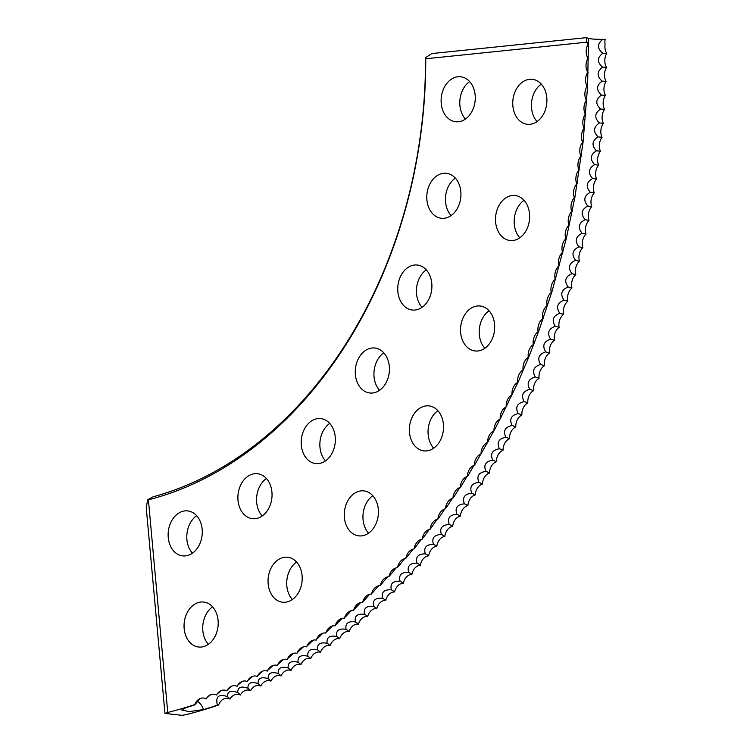 <?xml version="1.0" encoding="UTF-8"?>
<svg xmlns="http://www.w3.org/2000/svg" width="753" height="753" viewBox="0 0 753 753"><rect width="100%" height="100%" fill="white"/><g stroke="black" fill="none" stroke-linecap="round" stroke-linejoin="round"><path stroke-width="1.13" d="M425.756 58.772L425.718 57.567L431.836 53.567L586.352 37.65A12.283 8.641 -63.9 0 0 586.898 41.81A12.283 8.641 -63.9 0 0 587.02 42.159L425.756 58.772A422.028 317.051 96.4 0 1 148.407 499.832L167.759 712.46L164.973 713.43L182.085 715.35L186.433 714.559A638.836 479.934 -83.6 0 0 218.615 704.987L217.372 705.128A638.836 479.934 -83.6 0 1 203.564 709.571L189.107 711.604L181.708 709.966L186.142 707.613A638.836 479.934 -83.6 0 0 194.726 704.912L199.78 698.718M210.492 694.821L208.026 696.911A12.33 7.624 -109.9 0 0 206.181 698.888M221.137 690.633L218.332 693.024A12.33 7.568 -111.4 0 0 216.516 695.01A11.342 8.518 -83.6 0 0 206.171 698.916A11.342 8.518 -83.6 0 0 195.611 702.784A11.342 8.518 -83.6 0 0 194.726 704.639L194.726 704.912M231.717 686.152L228.592 688.835A12.33 7.492 -113 0 0 226.804 690.812A11.342 8.518 -83.6 0 0 216.591 694.868A11.342 8.518 -83.6 0 0 216.516 695.01M242.212 681.39L238.786 684.364A12.33 7.426 -114.4 0 0 237.044 686.312A11.342 8.518 -83.6 0 0 227.001 690.463A11.342 8.518 -83.6 0 0 226.804 690.812M252.641 676.345L248.923 679.592A12.33 7.351 -115.9 0 0 247.21 681.531A11.342 8.518 -83.6 0 0 237.346 685.757A11.342 8.518 -83.6 0 0 237.044 686.312M262.976 671.008L258.985 674.547A12.33 7.266 -117.4 0 0 257.319 676.458A11.342 8.518 -83.6 0 0 247.624 680.759A11.342 8.518 -83.6 0 0 247.21 681.531M273.217 665.398L268.981 669.201A12.33 7.191 -118.8 0 0 267.343 671.102A11.342 8.518 -83.6 0 0 257.827 675.479A11.342 8.518 -83.6 0 0 257.319 676.458M283.373 659.506L278.892 663.581A12.33 7.106 -120.3 0 0 277.302 665.454A11.342 8.518 -83.6 0 0 267.964 669.897A11.342 8.518 -83.6 0 0 267.343 671.102M293.416 653.331L288.728 657.68A12.33 7.012 -121.7 0 0 287.166 659.534A11.342 8.518 -83.6 0 0 278.017 664.033A11.342 8.518 -83.6 0 0 277.302 665.454M303.365 646.883L298.48 651.496A12.33 6.918 -123.1 0 0 296.955 653.331A11.342 8.518 -83.6 0 0 287.975 657.887A11.342 8.518 -83.6 0 0 287.166 659.534M313.201 640.163L308.128 645.048A12.33 6.824 -124.4 0 0 306.64 646.855A11.342 8.518 -83.6 0 0 297.849 651.458A11.342 8.518 -83.6 0 0 296.955 653.331M322.924 633.169L317.691 638.328A12.33 6.721 -125.8 0 0 316.232 640.106A11.342 8.518 -83.6 0 0 307.629 644.747A11.342 8.518 -83.6 0 0 306.64 646.855M332.525 625.912L327.15 631.334A12.33 6.626 -127.1 0 0 325.729 633.085A11.342 8.518 -83.6 0 0 317.305 637.772A11.342 8.518 -83.6 0 0 316.232 640.106M342.013 618.392L336.497 624.077A12.33 6.513 -128.5 0 0 335.113 625.809A11.342 8.518 -83.6 0 0 326.877 630.525A11.342 8.518 -83.6 0 0 325.729 633.085M351.369 610.608L345.74 616.556A12.33 6.41 -129.8 0 0 344.394 618.26A11.342 8.518 -83.6 0 0 336.337 623.004A11.342 8.518 -83.6 0 0 335.113 625.809M360.593 602.569L354.87 608.782A12.33 6.297 -131.1 0 0 353.552 610.457A11.342 8.518 -83.6 0 0 345.683 615.22A11.342 8.518 -83.6 0 0 344.394 618.26M369.685 594.277L363.878 600.762A12.33 6.184 -132.3 0 0 362.588 602.4A11.342 8.518 -83.6 0 0 354.908 607.182A11.342 8.518 -83.6 0 0 353.552 610.457M378.637 585.73L372.763 592.479A12.33 6.062 -133.6 0 0 371.511 594.098A11.342 8.518 -83.6 0 0 364.019 598.889A11.342 8.518 -83.6 0 0 362.588 602.4M387.447 576.949L381.517 583.961A12.33 5.939 -134.8 0 0 380.293 585.542A11.342 8.518 -83.6 0 0 372.989 590.343A11.342 8.518 -83.6 0 0 371.511 594.098M396.116 567.913L390.139 575.198A12.33 5.817 -136.1 0 0 388.953 576.751A11.342 8.518 -83.6 0 0 381.837 581.542A11.342 8.518 -83.6 0 0 380.293 585.542M404.568 558.717L398.629 566.2A12.33 5.685 -137.3 0 0 397.471 567.715A11.342 8.518 -83.6 0 0 390.543 572.506A11.342 8.518 -83.6 0 0 388.953 576.751M412.992 549.153L406.978 556.966A12.33 5.563 -138.5 0 0 405.848 558.444A11.342 8.518 -83.6 0 0 399.109 563.225A11.342 8.518 -83.6 0 0 397.471 567.715M421.191 539.43L415.176 547.506A12.33 5.431 -139.7 0 0 414.084 548.956A11.342 8.518 -83.6 0 0 407.533 553.719A11.342 8.518 -83.6 0 0 405.848 558.444M429.238 529.491L423.233 537.821A12.33 5.29 -140.8 0 0 422.16 539.233A11.342 8.518 -83.6 0 0 415.807 543.977A11.342 8.518 -83.6 0 0 414.084 548.956M437.116 519.325L431.13 527.919A12.33 5.158 -142 0 0 430.095 529.293A11.342 8.518 -83.6 0 0 423.92 534.009A11.342 8.518 -83.6 0 0 422.16 539.233M444.825 508.953L438.877 517.8A12.33 5.017 -143.1 0 0 437.87 519.137A11.342 8.518 -83.6 0 0 431.883 523.815A11.342 8.518 -83.6 0 0 430.095 529.293M452.365 498.382L446.463 507.475A12.33 4.876 -144.3 0 0 445.484 508.774A11.342 8.518 -83.6 0 0 439.686 513.414A11.342 8.518 -83.6 0 0 437.87 519.137M459.707 487.643L453.88 496.942A12.33 4.725 -145.4 0 0 452.93 498.204A11.342 8.518 -83.6 0 0 447.32 502.797A11.342 8.518 -83.6 0 0 445.484 508.774M466.86 476.705L461.137 486.212A12.33 4.584 -146.5 0 0 460.215 487.436A11.342 8.518 -83.6 0 0 454.793 491.982A11.342 8.518 -83.6 0 0 452.93 498.204M473.948 465.429L468.225 475.294A12.33 4.433 -147.6 0 0 467.321 476.47A11.342 8.518 -83.6 0 0 462.088 480.96A11.342 8.518 -83.6 0 0 460.215 487.436M487.426 442.538L481.233 453.419M480.772 454.078L475.134 464.177A12.33 4.283 -148.7 0 0 474.258 465.316A11.342 8.518 -83.6 0 0 469.204 469.75A11.342 8.518 -83.6 0 0 467.321 476.47M493.883 430.82L487.69 442.124M500.143 418.941L494.024 430.594M602.729 39.335C597.148 43.919 597.157 48.559 602.758 53.256A12.33 1.139 -179.6 0 0 606.749 53.378A11.342 8.518 96.4 0 1 605.064 44.323A11.097 8.377 75 0 1 605.167 39.401A12.33 1.318 -0.6 0 1 602.729 39.335A14.241 1.515 -0.6 0 1 591.83 38.93A14.241 1.515 -0.6 0 1 588.526 38.215L587.585 86.51L583.057 142.242L574.859 197.54L566.322 238.475L551.855 291.995L538.743 331.113L528.954 356.611L518.346 381.583L500.19 418.866M359.322 491.182A22.628 16.999 -83.6 0 0 344.262 514.497A22.628 16.999 -83.6 0 0 358.814 535.872A22.628 16.999 -83.6 0 0 363.36 535.571A22.628 16.999 -83.6 0 0 378.43 512.266A22.628 16.999 -83.6 0 0 363.868 490.89A22.628 16.999 -83.6 0 0 359.322 491.182M372.791 495.69A22.628 16.999 -83.6 0 0 368.575 533.171M424.438 406.196A22.628 16.999 -83.6 0 0 409.368 429.502A22.628 16.999 -83.6 0 0 423.93 450.887A22.628 16.999 -83.6 0 0 428.476 450.586A22.628 16.999 -83.6 0 0 443.536 427.28A22.628 16.999 -83.6 0 0 428.984 405.905A22.628 16.999 -83.6 0 0 424.438 406.196M437.898 410.696A22.628 16.999 -83.6 0 0 433.681 448.186M475.595 306.283A22.628 16.999 -83.6 0 0 460.525 329.588A22.628 16.999 -83.6 0 0 475.087 350.973A22.628 16.999 -83.6 0 0 479.633 350.672A22.628 16.999 -83.6 0 0 494.693 327.367A22.628 16.999 -83.6 0 0 480.141 305.991A22.628 16.999 -83.6 0 0 475.595 306.283M489.055 310.782A22.628 16.999 -83.6 0 0 484.838 348.272M510.562 195.808A22.628 16.999 -83.6 0 0 495.493 219.114A22.628 16.999 -83.6 0 0 510.054 240.499A22.628 16.999 -83.6 0 0 514.6 240.198A22.628 16.999 -83.6 0 0 529.66 216.892A22.628 16.999 -83.6 0 0 515.108 195.516A22.628 16.999 -83.6 0 0 510.562 195.808M524.022 200.307A22.628 16.999 -83.6 0 0 519.805 237.797M527.806 79.602A22.628 16.999 -83.6 0 0 512.746 102.907A22.628 16.999 -83.6 0 0 527.298 124.292A22.628 16.999 -83.6 0 0 531.844 123.991A22.628 16.999 -83.6 0 0 546.913 100.686A22.628 16.999 -83.6 0 0 532.352 79.31A22.628 16.999 -83.6 0 0 527.806 79.602M541.275 84.101A22.628 16.999 -83.6 0 0 537.058 121.591M283.109 557.531A22.628 16.999 -83.6 0 0 268.04 580.836A22.628 16.999 -83.6 0 0 282.601 602.221A22.628 16.999 -83.6 0 0 287.147 601.92A22.628 16.999 -83.6 0 0 302.207 578.615A22.628 16.999 -83.6 0 0 287.655 557.239A22.628 16.999 -83.6 0 0 283.109 557.531M296.569 562.03A22.628 16.999 -83.6 0 0 292.352 599.52M199.112 602.334A22.628 16.999 -83.6 0 0 184.043 625.639A22.628 16.999 -83.6 0 0 198.604 647.025A22.628 16.999 -83.6 0 0 203.15 646.723A22.628 16.999 -83.6 0 0 218.21 623.418A22.628 16.999 -83.6 0 0 203.658 602.042A22.628 16.999 -83.6 0 0 199.112 602.334M212.572 606.833A22.628 16.999 -83.6 0 0 208.355 644.323M316.241 418.894A22.628 16.999 -83.6 0 0 301.181 442.199A22.628 16.999 -83.6 0 0 315.733 463.575A22.628 16.999 -83.6 0 0 320.289 463.283A22.628 16.999 -83.6 0 0 335.349 439.978A22.628 16.999 -83.6 0 0 320.797 418.602A22.628 16.999 -83.6 0 0 316.241 418.894M329.71 423.393A22.628 16.999 -83.6 0 0 325.494 460.883M370.316 348.31A22.628 16.999 -83.6 0 0 355.256 371.615A22.628 16.999 -83.6 0 0 369.808 392.991A22.628 16.999 -83.6 0 0 374.363 392.699A22.628 16.999 -83.6 0 0 389.423 369.394A22.628 16.999 -83.6 0 0 374.872 348.018A22.628 16.999 -83.6 0 0 370.316 348.31M383.785 352.809A22.628 16.999 -83.6 0 0 379.568 390.299M412.804 265.329A22.628 16.999 -83.6 0 0 397.744 288.634A22.628 16.999 -83.6 0 0 412.296 310.02A22.628 16.999 -83.6 0 0 416.842 309.718A22.628 16.999 -83.6 0 0 431.911 286.413A22.628 16.999 -83.6 0 0 417.35 265.037A22.628 16.999 -83.6 0 0 412.804 265.329M426.273 269.828A22.628 16.999 -83.6 0 0 422.056 307.318M441.842 173.585A22.628 16.999 -83.6 0 0 426.782 196.891A22.628 16.999 -83.6 0 0 441.333 218.266A22.628 16.999 -83.6 0 0 445.889 217.965A22.628 16.999 -83.6 0 0 460.949 194.66A22.628 16.999 -83.6 0 0 446.397 173.284A22.628 16.999 -83.6 0 0 441.842 173.585M455.311 178.084A22.628 16.999 -83.6 0 0 451.094 215.565M456.167 77.07A22.628 16.999 -83.6 0 0 441.107 100.375A22.628 16.999 -83.6 0 0 455.659 121.76A22.628 16.999 -83.6 0 0 460.215 121.459A22.628 16.999 -83.6 0 0 475.275 98.154A22.628 16.999 -83.6 0 0 460.723 76.778A22.628 16.999 -83.6 0 0 456.167 77.07M469.637 81.569A22.628 16.999 -83.6 0 0 465.42 119.059M252.942 473.995A22.628 16.999 -83.6 0 0 237.882 497.3A22.628 16.999 -83.6 0 0 252.434 518.676A22.628 16.999 -83.6 0 0 256.98 518.384A22.628 16.999 -83.6 0 0 272.049 495.079A22.628 16.999 -83.6 0 0 257.488 473.703A22.628 16.999 -83.6 0 0 252.942 473.995M266.411 478.494A22.628 16.999 -83.6 0 0 262.195 515.984M183.186 511.202A22.628 16.999 -83.6 0 0 168.126 534.508A22.628 16.999 -83.6 0 0 182.678 555.893A22.628 16.999 -83.6 0 0 187.224 555.592A22.628 16.999 -83.6 0 0 202.284 532.286A22.628 16.999 -83.6 0 0 187.732 510.91A22.628 16.999 -83.6 0 0 183.186 511.202M196.646 515.701A22.628 16.999 -83.6 0 0 192.439 553.191M167.759 712.46A638.836 479.934 -83.6 0 0 194.726 704.639M602.758 53.256C597.101 57.746 597.035 62.395 602.56 67.186C596.828 71.601 596.677 76.251 602.118 81.136C596.31 85.466 596.094 90.115 601.449 95.085C595.576 99.33 595.275 103.98 600.555 109.034C594.606 113.195 594.221 117.835 599.416 122.965C593.402 127.041 592.95 131.681 598.061 136.886C591.971 140.867 591.434 145.498 596.461 150.779C590.314 154.676 589.703 159.297 594.644 164.643C588.422 168.446 587.735 173.058 592.592 178.48C586.305 182.179 585.552 186.772 590.314 192.26C583.97 195.865 583.133 200.439 587.801 205.993C581.401 209.503 580.488 214.059 585.072 219.678C578.615 223.076 577.626 227.613 582.116 233.289C575.603 236.583 574.539 241.101 578.935 246.833C572.374 250.024 571.235 254.514 575.537 260.303C568.91 263.399 567.706 267.861 571.922 273.687C565.249 276.662 563.969 281.085 568.082 286.978C561.361 289.849 560.016 294.244 564.035 300.174C557.267 302.932 555.846 307.299 559.771 313.276C552.947 315.921 551.46 320.251 555.29 326.256C548.429 328.797 546.866 333.09 550.603 339.132C543.704 341.551 542.066 345.796 545.709 351.877C538.771 354.183 537.068 358.39 540.607 364.499C533.632 366.683 531.863 370.843 535.308 376.989C528.295 379.051 526.46 383.164 529.801 389.339C522.761 391.278 520.86 395.344 524.107 401.537C517.038 403.354 515.071 407.373 518.215 413.585C511.118 415.279 509.084 419.242 512.125 425.483C505.009 427.045 502.91 430.951 505.856 437.211C498.702 438.651 496.556 442.5 499.39 448.769C492.227 450.078 490.015 453.871 492.754 460.149C485.563 461.335 483.285 465.072 485.93 471.359C478.72 472.413 476.395 476.084 478.936 482.372C471.707 483.304 469.326 486.918 471.764 493.206C464.526 494.006 462.078 497.545 464.422 503.832C457.175 504.501 454.68 507.983 456.92 514.261C449.663 514.807 447.113 518.215 449.249 524.483C441.992 524.897 439.385 528.23 441.427 534.498C434.161 534.781 431.507 538.037 433.455 544.287C426.179 544.438 423.478 547.629 425.323 553.86C418.056 553.879 415.298 556.994 417.049 563.206C409.783 563.093 406.978 566.134 408.625 572.327C401.368 572.082 398.516 575.047 400.069 581.212C392.821 580.836 389.922 583.716 391.381 589.853C384.134 589.345 381.197 592.15 382.562 598.249C375.323 597.618 372.34 600.329 373.62 606.4C366.391 605.638 363.37 608.273 364.546 614.307C357.336 613.403 354.277 615.954 355.36 621.95C348.168 620.924 345.072 623.38 346.069 629.339C338.897 628.181 335.763 630.553 336.666 636.464C329.513 635.174 326.341 637.462 327.15 643.316C320.025 641.904 316.825 644.097 317.55 649.905C310.443 648.361 307.215 650.47 307.845 656.221C300.767 654.545 297.51 656.56 298.056 662.264C291.006 660.466 287.721 662.386 288.173 668.024C281.17 666.094 277.848 667.92 278.224 673.511C271.249 671.45 267.899 673.182 268.19 678.707C261.253 676.523 257.884 678.161 258.091 683.611C251.191 681.314 247.803 682.849 247.925 688.233C241.064 685.804 237.656 687.254 237.694 692.572C230.879 690.021 227.453 691.367 227.415 696.6C218.718 693.692 215.367 696.534 217.372 705.128M237.694 692.572A12.33 7.53 -112.2 0 1 240.339 695.047A11.342 8.518 96.4 0 1 250.608 690.699A11.342 8.518 96.4 0 1 260.811 686.058A11.342 8.518 96.4 0 1 270.948 681.126A11.342 8.518 96.4 0 1 281.01 675.912A11.342 8.518 96.4 0 1 291.006 670.415A11.342 8.518 96.4 0 1 300.918 664.626A11.342 8.518 96.4 0 1 310.744 658.564A11.342 8.518 96.4 0 1 320.486 652.23A11.342 8.518 96.4 0 1 330.125 645.613A11.342 8.518 96.4 0 1 339.669 638.732A11.342 8.518 96.4 0 1 349.11 631.579A11.342 8.518 96.4 0 1 358.437 624.162A11.342 8.518 96.4 0 1 367.662 616.491A11.342 8.518 96.4 0 1 376.764 608.565A11.342 8.518 96.4 0 1 385.743 600.376A11.342 8.518 96.4 0 1 394.591 591.952A11.342 8.518 96.4 0 1 403.316 583.274A11.342 8.518 96.4 0 1 411.9 574.36A11.342 8.518 96.4 0 1 420.353 565.211A11.342 8.518 96.4 0 1 428.655 555.827A11.342 8.518 96.4 0 1 436.815 546.217A11.342 8.518 96.4 0 1 444.825 536.39A11.342 8.518 96.4 0 1 452.675 526.338A11.342 8.518 96.4 0 1 460.375 516.078A11.342 8.518 96.4 0 1 467.905 505.611A11.342 8.518 96.4 0 1 475.265 494.937A11.342 8.518 96.4 0 1 482.466 484.075A11.342 8.518 96.4 0 1 489.488 473.016A11.342 8.518 96.4 0 1 496.331 461.768A11.342 8.518 96.4 0 1 503.004 450.341A11.342 8.518 96.4 0 1 509.48 438.745A11.342 8.518 96.4 0 1 515.777 426.97A11.342 8.518 96.4 0 1 521.885 415.035A11.342 8.518 96.4 0 1 527.806 402.94A11.342 8.518 96.4 0 1 533.519 390.694A11.342 8.518 96.4 0 1 539.044 378.298A11.342 8.518 96.4 0 1 544.372 365.77A11.342 8.518 96.4 0 1 549.483 353.101A11.342 8.518 96.4 0 1 554.396 340.3A11.342 8.518 96.4 0 1 559.102 327.386A11.342 8.518 96.4 0 1 563.602 314.349A11.342 8.518 96.4 0 1 567.875 301.209A11.342 8.518 96.4 0 1 571.951 287.957A11.342 8.518 96.4 0 1 575.8 274.619A11.342 8.518 96.4 0 1 579.424 261.187A11.342 8.518 96.4 0 1 582.841 247.662A11.342 8.518 96.4 0 1 586.032 234.07A11.342 8.518 96.4 0 1 588.997 220.403A11.342 8.518 96.4 0 1 591.736 206.68A11.342 8.518 96.4 0 1 594.249 192.89A11.342 8.518 96.4 0 1 596.536 179.054A11.342 8.518 96.4 0 1 598.597 165.18A11.342 8.518 96.4 0 1 600.433 151.259A11.342 8.518 96.4 0 1 602.033 137.31A11.342 8.518 96.4 0 1 603.398 123.341A11.342 8.518 96.4 0 1 604.537 109.354A11.342 8.518 96.4 0 1 605.44 95.358A11.342 8.518 96.4 0 1 606.109 81.362A11.342 8.518 96.4 0 1 606.542 67.365A11.342 8.518 96.4 0 1 606.749 53.378M227.415 696.6A12.33 7.596 -110.7 0 1 230.023 699.095A11.342 8.518 96.4 0 1 240.339 695.047M247.925 688.233A12.33 7.464 -113.7 0 1 250.608 690.699M258.091 683.611A12.33 7.389 -115.2 0 1 260.811 686.058M268.19 678.707A12.33 7.314 -116.7 0 1 270.948 681.126M278.224 673.511A12.33 7.229 -118.1 0 1 281.01 675.912M288.173 668.024A12.33 7.144 -119.6 0 1 291.006 670.415M298.056 662.264A12.33 7.059 -121 0 1 300.918 664.626M307.845 656.221A12.33 6.965 -122.4 0 1 310.744 658.564M317.55 649.905A12.33 6.871 -123.8 0 1 320.486 652.23M327.15 643.316A12.33 6.777 -125.1 0 1 330.125 645.613M336.666 636.464A12.33 6.673 -126.5 0 1 339.669 638.732M346.069 629.339A12.33 6.57 -127.8 0 1 349.11 631.579M355.36 621.95A12.33 6.466 -129.1 0 1 358.437 624.162M364.546 614.307A12.33 6.353 -130.4 0 1 367.662 616.491M373.62 606.4A12.33 6.24 -131.7 0 1 376.764 608.565M382.562 598.249A12.33 6.118 -133 0 1 385.743 600.376M391.381 589.853A12.33 6.005 -134.2 0 1 394.591 591.952M400.069 581.212A12.33 5.883 -135.5 0 1 403.316 583.274M408.625 572.327A12.33 5.751 -136.7 0 1 411.9 574.36M417.049 563.206A12.33 5.629 -137.9 0 1 420.353 565.211M425.323 553.86A12.33 5.497 -139.1 0 1 428.655 555.827M433.455 544.287A12.33 5.365 -140.3 0 1 436.815 546.217M441.427 534.498A12.33 5.224 -141.4 0 1 444.825 536.39M449.249 524.483A12.33 5.083 -142.6 0 1 452.675 526.338M456.92 514.261A12.33 4.942 -143.7 0 1 460.375 516.078M464.422 503.832A12.33 4.8 -144.8 0 1 467.905 505.611M471.764 493.206A12.33 4.659 -145.9 0 1 475.265 494.937M478.936 482.372A12.33 4.509 -147 0 1 482.466 484.075M485.93 471.359A12.33 4.358 -148.1 0 1 489.488 473.016M492.754 460.149A12.33 4.207 -149.2 0 1 496.331 461.768M499.39 448.769A12.33 4.047 -150.3 0 1 503.004 450.341M505.856 437.211A12.33 3.897 -151.3 0 1 509.48 438.745M512.125 425.483A12.33 3.737 -152.4 0 1 515.777 426.97M518.215 413.585A12.33 3.577 -153.4 0 1 521.885 415.035M524.107 401.537A12.33 3.417 -154.5 0 1 527.806 402.94M529.801 389.339A12.33 3.247 -155.5 0 1 533.519 390.694M535.308 376.989A12.33 3.087 -156.5 0 1 539.044 378.298M540.607 364.499A12.33 2.918 -157.5 0 1 544.372 365.77M545.709 351.877A12.33 2.748 -158.5 0 1 549.483 353.101M550.603 339.132A12.33 2.579 -159.5 0 1 554.396 340.3M555.29 326.256A12.33 2.41 -160.5 0 1 559.102 327.386M559.771 313.276A12.33 2.24 -161.5 0 1 563.602 314.349M564.035 300.174A12.33 2.061 -162.4 0 1 567.875 301.209M568.082 286.978A12.33 1.892 -163.4 0 1 571.951 287.957M571.922 273.687A12.33 1.713 -164.4 0 1 575.8 274.619M575.537 260.303A12.33 1.544 -165.4 0 1 579.424 261.187M578.935 246.833A12.33 1.365 -166.3 0 1 582.841 247.662M582.116 233.289A12.33 1.186 -167.3 0 1 586.032 234.07M585.072 219.678A12.33 1.007 -168.2 0 1 588.997 220.403M587.801 205.993A12.33 0.828 -169.2 0 1 591.736 206.68M590.314 192.26A12.33 0.649 -170.1 0 1 594.249 192.89M592.592 178.48A12.33 0.471 -171.1 0 1 596.536 179.054M594.644 164.643L598.597 165.18M596.461 150.779L600.433 151.259M598.061 136.886L602.033 137.31M599.416 122.965L603.398 123.341M600.555 109.034L604.537 109.354M601.449 95.085A12.33 0.602 -176.8 0 0 605.44 95.358M602.118 81.136A12.33 0.781 -177.7 0 0 606.109 81.362M602.56 67.186A12.33 0.96 -178.7 0 0 606.542 67.365M164.973 713.43L146.251 507.738L147.644 499.785L148.407 499.832M147.644 499.785L153.151 496.792A419.666 315.281 -83.6 0 0 425.511 63.666L425.718 57.567M586.352 37.65A14.241 1.515 179.4 0 0 588.526 38.215M218.615 704.987A11.342 8.518 96.4 0 1 230.023 699.095M587.02 42.159A11.342 8.518 -83.6 0 0 588.093 44.286A11.342 8.518 -83.6 0 0 586.822 55.656A11.342 8.518 -83.6 0 0 587.999 58.263A11.342 8.518 -83.6 0 0 587.895 58.442A11.342 8.518 -83.6 0 0 586.615 69.831A11.342 8.518 -83.6 0 0 587.679 72.26A11.342 8.518 -83.6 0 0 587.453 72.636A11.342 8.518 -83.6 0 0 586.173 84.025A11.342 8.518 -83.6 0 0 587.124 86.256A11.342 8.518 -83.6 0 0 586.775 86.83A11.342 8.518 -83.6 0 0 585.495 98.219A11.342 8.518 -83.6 0 0 586.342 100.262A11.342 8.518 -83.6 0 0 585.853 101.024A11.342 8.518 -83.6 0 0 584.573 112.413A11.342 8.518 -83.6 0 0 585.316 114.249A11.342 8.518 -83.6 0 0 584.705 115.209A11.342 8.518 -83.6 0 0 583.424 126.598A11.342 8.518 -83.6 0 0 584.064 128.226A11.342 8.518 -83.6 0 0 583.321 129.375A11.342 8.518 -83.6 0 0 582.041 140.755A11.342 8.518 -83.6 0 0 582.587 142.195A11.342 8.518 -83.6 0 0 581.692 143.512A11.342 8.518 -83.6 0 0 580.412 154.902A11.342 8.518 -83.6 0 0 580.864 156.125A11.342 8.518 -83.6 0 0 579.838 157.622A11.342 8.518 -83.6 0 0 578.558 169.011A11.342 8.518 -83.6 0 0 578.925 170.027A11.342 8.518 -83.6 0 0 577.749 171.693A11.342 8.518 -83.6 0 0 576.469 183.083A11.342 8.518 -83.6 0 0 576.751 183.883A11.342 8.518 -83.6 0 0 575.433 185.727A11.342 8.518 -83.6 0 0 574.153 197.117A11.342 8.518 -83.6 0 0 574.351 197.691A11.342 8.518 -83.6 0 0 572.882 199.705A11.342 8.518 -83.6 0 0 571.602 211.094A11.342 8.518 -83.6 0 0 571.725 211.452A11.342 8.518 -83.6 0 0 570.106 213.626A11.342 8.518 -83.6 0 0 568.826 225.006A11.342 8.518 -83.6 0 0 568.863 225.147A11.342 8.518 -83.6 0 0 567.094 227.481A11.342 8.518 -83.6 0 0 565.785 238.776A11.342 8.518 -83.6 0 0 563.856 241.261A11.342 8.518 -83.6 0 0 562.491 252.34A11.342 8.518 -83.6 0 0 560.401 254.966A11.342 8.518 -83.6 0 0 558.961 265.809A11.342 8.518 -83.6 0 0 556.721 268.586A11.342 8.518 -83.6 0 0 555.225 279.203A11.342 8.518 -83.6 0 0 552.815 282.121A11.342 8.518 -83.6 0 0 551.262 292.493A11.342 8.518 -83.6 0 0 548.692 295.553A11.342 8.518 -83.6 0 0 547.092 305.69A11.342 8.518 -83.6 0 0 544.353 308.871A11.342 8.518 -83.6 0 0 542.706 318.783A11.342 8.518 -83.6 0 0 539.797 322.086A11.342 8.518 -83.6 0 0 538.103 331.762A11.342 8.518 -83.6 0 0 535.025 335.189A11.342 8.518 -83.6 0 0 533.293 344.62A11.342 8.518 -83.6 0 0 530.046 348.168A11.342 8.518 -83.6 0 0 528.277 357.355A11.342 8.518 -83.6 0 0 524.85 361.007A11.342 8.518 -83.6 0 0 523.062 369.949A11.342 8.518 -83.6 0 0 519.457 373.714A11.342 8.518 -83.6 0 0 517.631 382.42A11.342 8.518 -83.6 0 0 513.857 386.28A11.342 8.518 -83.6 0 0 512.012 394.741A11.342 8.518 -83.6 0 0 508.059 398.704A11.342 8.518 -83.6 0 0 506.195 406.912A11.342 8.518 -83.6 0 0 502.063 410.959A11.342 8.518 -83.6 0 0 500.18 418.922A11.342 8.518 -83.6 0 0 495.869 423.064A11.342 8.518 -83.6 0 0 493.977 430.782A11.342 8.518 -83.6 0 0 489.478 434.999A11.342 8.518 -83.6 0 0 487.586 442.463A11.342 8.518 -83.6 0 0 482.908 446.764A11.342 8.518 -83.6 0 0 481.016 453.984A11.342 8.518 -83.6 0 0 476.15 458.351A11.342 8.518 -83.6 0 0 474.258 465.316M587.989 58.282A12.33 1.045 -179.2 0 0 587.999 58.376A12.33 1.045 -179.2 0 0 588.46 58.621M587.669 72.279A12.33 0.875 -178.2 0 0 587.669 72.344A12.33 0.875 -178.2 0 0 588.14 72.561M587.105 86.284A12.33 0.697 -177.3 0 0 587.114 86.313A12.33 0.697 -177.3 0 0 587.585 86.51M586.323 100.281A12.33 0.518 -176.3 0 0 586.323 100.3A12.33 0.518 -176.3 0 0 586.803 100.46M585.307 114.277L585.787 114.4M584.046 128.236L584.535 128.33M582.577 142.185L583.057 142.242M580.864 156.106L581.354 156.116M578.916 169.999L579.415 169.971M576.742 183.854A12.33 0.565 -170.6 0 1 576.742 183.836A12.33 0.565 -170.6 0 1 577.25 183.779M574.341 197.662A12.33 0.744 -169.7 0 1 574.351 197.625A12.33 0.744 -169.7 0 1 574.859 197.54M571.715 211.433A12.33 0.922 -168.7 0 1 571.734 211.358A12.33 0.922 -168.7 0 1 572.233 211.245M568.863 225.138A12.33 1.101 -167.8 0 1 568.891 225.034A12.33 1.101 -167.8 0 1 569.39 224.893M565.785 238.776A12.33 1.271 -166.8 0 1 565.823 238.635A12.33 1.271 -166.8 0 1 566.322 238.475M562.491 252.34A12.33 1.45 -165.8 0 1 562.538 252.161A12.33 1.45 -165.8 0 1 563.037 251.982M558.961 265.809A12.33 1.628 -164.9 0 1 559.037 265.602A12.33 1.628 -164.9 0 1 559.526 265.404M555.225 279.203A12.33 1.798 -163.9 0 1 555.319 278.949A12.33 1.798 -163.9 0 1 555.799 278.742M551.262 292.493A12.33 1.977 -162.9 0 1 551.384 292.202A12.33 1.977 -162.9 0 1 551.855 291.995M547.092 305.69A12.33 2.146 -162 0 1 547.233 305.351A12.33 2.146 -162 0 1 547.695 305.134M542.706 318.783A12.33 2.325 -161 0 1 542.885 318.397A12.33 2.325 -161 0 1 543.327 318.18M538.103 331.762A12.33 2.494 -160 0 1 538.32 331.32A12.33 2.494 -160 0 1 538.743 331.113M533.293 344.62A12.33 2.664 -159 0 1 533.548 344.121A12.33 2.664 -159 0 1 533.952 343.923M528.277 357.355A12.33 2.833 -158 0 1 528.578 356.8A12.33 2.833 -158 0 1 528.954 356.611M523.062 369.949A12.33 3.003 -157 0 1 523.41 369.346A12.33 3.003 -157 0 1 523.749 369.158M517.631 382.42A12.33 3.163 -156 0 1 518.036 381.743A12.33 3.163 -156 0 1 518.346 381.583M512.012 394.741A12.33 3.332 -155 0 1 512.473 393.998A12.33 3.332 -155 0 1 512.746 393.857M506.195 406.912A12.33 3.492 -153.9 0 1 506.722 406.112A12.33 3.492 -153.9 0 1 506.957 405.98M500.18 418.922A12.33 3.652 -152.9 0 1 500.773 418.056A12.33 3.652 -152.9 0 1 500.961 417.953M493.977 430.782A12.33 3.812 -151.9 0 1 494.646 429.841A12.33 3.812 -151.9 0 1 494.787 429.765M487.586 442.463A12.33 3.972 -150.8 0 1 488.33 441.456A12.33 3.972 -150.8 0 1 488.415 441.409M481.016 453.984A12.33 4.123 -149.7 0 1 481.845 452.892A12.33 4.123 -149.7 0 1 481.864 452.882M203.564 709.571A14.241 8.942 73.2 0 0 197.182 701.024"/></g></svg>
